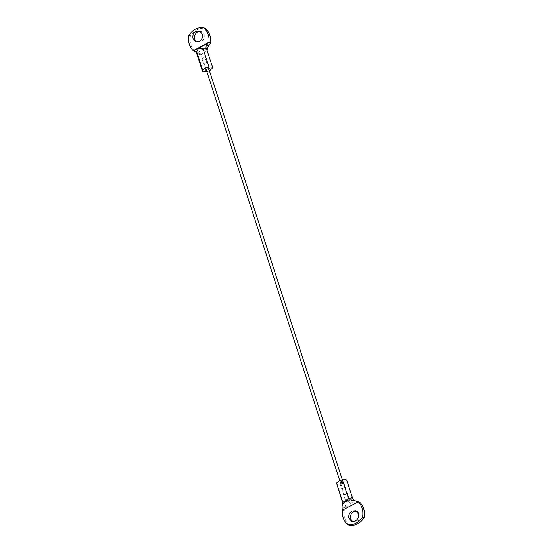 <?xml version="1.0" encoding="UTF-8"?>
<svg xmlns="http://www.w3.org/2000/svg" width="553" height="553" viewBox="0 0 553 553"><rect width="100%" height="100%" fill="white"/><g stroke="black" fill="none" stroke-linecap="round" stroke-linejoin="round"><path stroke-width="0.41" stroke-dasharray="2.77 2.07" d="M200.331 49.874L199.619 51.111L202.357 50.662L203.117 49.452L200.331 49.874M205.64 70.093L199.619 51.111M205.854 70.307L209.048 69.574M209.518 68.835L203.117 49.452M200.587 31.383L201.43 31.611L204.202 35.136C204.52 38.178 203.456 40.452 201.002 41.966L197.297 42.242L196.522 41.841M206.891 71.731L209.469 70.895M196.543 53.06L199.453 54.699C201.873 54.823 203.324 53.461 203.808 50.6C205.875 52.127 206.995 52.155 207.161 50.682L207.016 50.157M194.898 51.263L194.621 51.139C190.896 47.192 189.492 42.159 190.405 36.049L190.453 35.938C194.331 30.249 199.232 27.698 205.149 28.279M207.873 47.358L203.808 50.6L197.78 51.913L194.988 51.076M199.453 54.699C199.301 52.812 198.741 51.885 197.78 51.913L195.52 51.484M198.126 51.927L194.545 50.841L197.041 53.606M346.565 493.456L346.213 494.327L344.471 494.659L344.865 493.801L346.835 493.642L342.335 479.797M202.612 58.058L203.006 57.208L204.707 56.862L204.354 57.726L202.391 57.885L206.117 69.346M204.707 56.862L208.695 68.51M344.471 494.659L339.749 480.64M346.869 500.866L349.814 500.631L343.247 481.179L342.653 482.465L339.708 482.7L345.943 501.889L346.344 502.172L346.869 500.866M340.109 482.976L340.634 481.677L343.247 481.179M349.482 500.368L348.895 501.654L346.344 502.172M356.478 511.159L357.321 511.387L359.941 514.318C360.597 517.497 359.588 519.972 356.892 521.742L353.187 522.018L352.413 521.617M342.853 502.359L341.982 507.225L345.798 507.467L350.809 503.03L356.837 501.716C354.646 501.267 353.187 499.988 352.461 497.88L350.809 503.03C348.922 501.571 346.911 501.198 344.761 501.896L342.853 502.359L342.521 501.44M346.807 480.391L344.339 483.122L337.199 484.387L336.48 483.751M349.475 525.35L349.378 525.309C345.335 521.783 343.537 516.958 343.987 510.834L345.798 507.467L344.761 501.896M359.934 502.449L354.148 500.479M188.787 35.42L190.405 36.049M190.453 35.938L188.836 35.309M193.038 50.537L194.684 51.18M194.621 51.139L193.004 50.503M342.369 510.205L343.987 510.834M344.007 510.751L342.362 510.108M349.378 525.309L347.761 524.679M195.679 41.613L197.297 42.242M201.43 31.611L199.813 30.982M355.703 510.758L357.321 511.387M353.187 522.018L351.57 521.389M354.466 500.555L354.086 500.458"/><path stroke-width="0.83" d="M208.592 69.858L209.359 68.648L206.566 69.07L205.854 70.307L206.463 70.418M193.059 38.682L195.679 41.613L199.384 41.337C201.838 39.823 202.903 37.549 202.585 34.507L199.813 30.982L196.108 31.258C193.412 33.028 192.403 35.503 193.059 38.682M196.522 41.841L194.677 39.318C194.02 36.132 195.036 33.657 197.725 31.887L200.587 31.383M209.469 70.895L212.746 67.784L207.043 50.233L205.903 48.989L198.416 48.498L196.64 51.567L196.543 53.06M212.746 67.784L212.027 67.141L209.013 67.051L204.88 68.413L202.668 70.127L202.412 71.137L203.131 71.779L206.891 71.731M205.903 48.989L206.297 43.936L209.013 42.166C209.463 36.042 207.665 31.217 203.622 27.691L205.239 28.321C209.29 31.853 211.087 36.671 210.631 42.795L207.873 47.358L207.043 50.233M205.149 28.279L203.525 27.65C197.615 27.069 192.714 29.62 188.836 35.309L188.787 35.42C187.875 41.53 189.278 46.563 193.004 50.503L198.416 48.498L206.297 43.936L208.82 46.162C207.202 47.482 206.649 48.989 207.161 50.682M194.988 51.076L193.598 50.551L194.518 50.835L196.536 53.053L202.412 71.137M209.006 42.215L193.598 50.551M195.52 51.484L193.073 50.551M358.323 513.682L355.703 510.758L351.998 511.034C349.544 512.548 348.48 514.822 348.798 517.864L351.57 521.389L355.275 521.113C357.964 519.343 358.98 516.868 358.323 513.682M352.413 521.617L350.415 518.493C350.097 515.451 351.162 513.177 353.616 511.663L356.478 511.159M352.51 497.942L346.807 480.391L346.095 479.755L342.39 479.79L338.948 481.02L336.549 483.059L342.355 501.834L345.418 500.935L348.425 498.343L352.51 497.942C353.588 499.864 354.328 500.79 354.722 500.707M351.715 497.741L354.68 500.61C350.844 499.642 347.754 499.753 345.418 500.935L342.362 504.536L341.982 507.225L342.369 510.205C341.913 516.329 343.71 521.147 347.761 524.679L347.851 524.721C353.768 525.302 358.669 522.751 362.547 517.062L362.595 516.951C363.508 510.841 362.104 505.808 358.379 501.861L359.996 502.497C363.722 506.437 365.125 511.47 364.213 517.58L364.164 517.691C360.286 523.38 355.385 525.931 349.475 525.35L347.761 524.679M359.934 502.449L354.148 500.479M342.376 510.156L358.344 501.841M209.013 67.051L203.041 48.664M202.668 70.127L196.64 51.567M209.013 42.166L210.631 42.795M210.61 42.878L208.965 42.242M336.549 483.059L342.521 501.44M342.39 479.79L348.425 498.343M362.595 516.951L364.213 517.58M364.164 517.691L362.547 517.062M359.996 502.497L358.379 501.861M205.184 28.293L203.566 27.664M342.335 479.797L208.695 68.51M206.117 69.346L339.749 480.64M349.434 525.336L347.816 524.707M342.355 501.841L342.362 504.536"/></g></svg>
